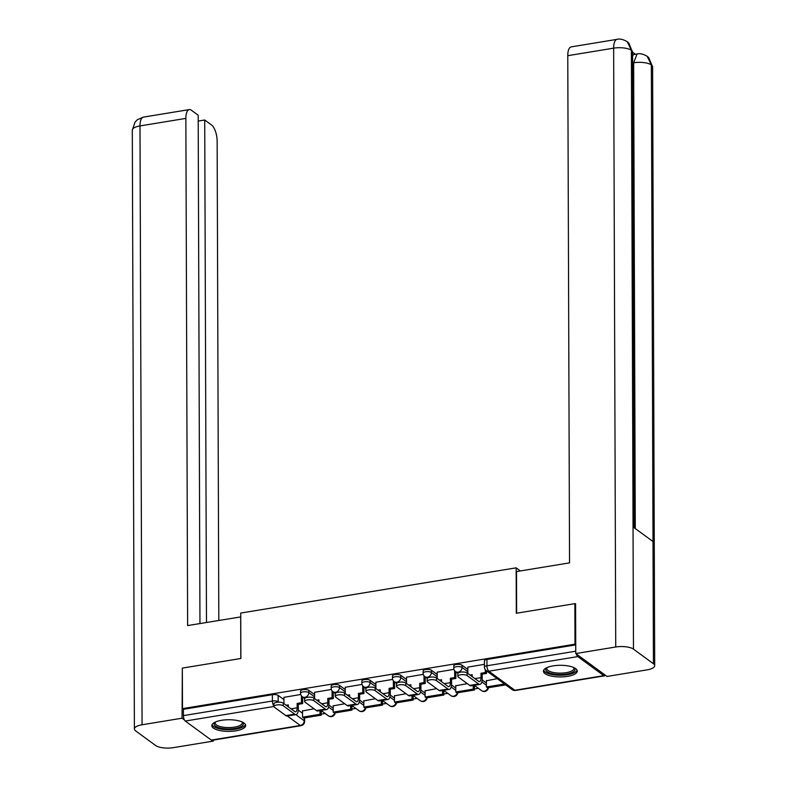 <?xml version="1.0" encoding="UTF-8"?>
<svg xmlns="http://www.w3.org/2000/svg" width="787" height="787" viewBox="0 0 787 787"><rect width="100%" height="100%" fill="white"/><g stroke="black" fill="none" stroke-linecap="round" stroke-linejoin="round"><path stroke-width="1.18" d="M314.593 694.596L308.809 690.366A4.338 1.495 179.8 0 0 303.034 689.658A4.338 1.495 179.8 0 0 300.536 691.025L300.545 693.268A4.338 1.495 -0.2 0 1 303.044 691.901A4.338 1.495 -0.2 0 1 308.809 692.599L314.603 696.839M345.237 689.569L339.453 685.329A4.338 1.495 179.8 0 0 333.688 684.631A4.338 1.495 179.8 0 0 331.189 685.989L331.189 688.231A4.338 1.495 -0.2 0 1 333.688 686.874A4.338 1.495 -0.2 0 1 339.463 687.572L345.247 691.803M375.891 684.533L370.097 680.302A4.338 1.495 179.8 0 0 364.332 679.594A4.338 1.495 179.8 0 0 361.833 680.962L361.843 683.205A4.338 1.495 -0.2 0 1 364.342 681.837A4.338 1.495 -0.2 0 1 370.106 682.536L375.901 686.776M406.535 679.506L400.75 675.266A4.338 1.495 179.8 0 0 394.976 674.567A4.338 1.495 179.8 0 0 392.477 675.925L392.487 678.168A4.338 1.495 -0.2 0 1 394.985 676.81A4.338 1.495 -0.2 0 1 400.76 677.509L406.545 681.739M437.178 674.469L431.394 670.239A4.338 1.495 179.8 0 0 425.629 669.53A4.338 1.495 179.8 0 0 423.131 670.898L423.131 673.141A4.338 1.495 -0.2 0 1 425.629 671.773A4.338 1.495 -0.2 0 1 431.404 672.472L437.188 676.712M467.832 669.442L462.038 665.202A4.338 1.495 179.8 0 0 456.273 664.503A4.338 1.495 179.8 0 0 453.774 665.861L453.784 668.104A4.338 1.495 -0.2 0 1 456.283 666.746A4.338 1.495 -0.2 0 1 462.048 667.445L467.842 671.675M567.535 676.367A16.921 5.824 179.8 0 0 577.274 671.055A16.921 5.824 179.8 0 0 553.182 665.871A16.921 5.824 179.8 0 0 543.433 671.173A16.921 5.824 179.8 0 0 567.535 676.367M235.913 730.818A16.921 5.824 179.8 0 0 245.662 725.506A16.921 5.824 179.8 0 0 221.56 720.312A16.921 5.824 179.8 0 0 211.821 725.624A16.921 5.824 179.8 0 0 235.913 730.818M321.224 714.124L325.179 713.475M351.868 709.087L355.822 708.438M382.512 704.06L386.466 703.411M413.165 699.023L417.12 698.374M443.809 693.996L447.764 693.347M474.453 688.959L478.407 688.31M211.31 740.085L300.3 725.476A4.338 1.722 80.7 0 0 300.988 725.683L211.998 740.301A4.338 1.722 -99.3 0 1 211.31 740.085L185.27 721.04A4.338 1.722 -99.3 0 1 183.42 715.619L183.391 709.303L272.391 694.695A4.338 1.495 -0.2 0 1 278.155 695.393L283.95 699.633M298.283 710.12L302.533 713.229M574.854 603.649L516.311 613.26L516.154 567.84L240.724 613.063L240.881 658.483L182.338 668.104L182.476 708.634L574.992 644.189L574.854 603.649L575.582 604.19M183.391 709.303L182.476 708.634M576.34 653.987A4.338 1.722 80.7 0 0 577.786 656.594L603.826 675.639A4.338 1.722 80.7 0 0 604.514 675.846A4.338 1.722 80.7 0 0 605.262 675.148M575.72 644.72L574.992 644.189M484.438 664.326L467.822 667.14M497.256 678.709L486.405 680.745M453.961 669.334L437.178 672.177M467.301 683.628L455.762 685.772M423.317 674.361L406.525 677.213M436.647 688.655L425.108 690.809M392.674 679.397L375.881 682.24M406.003 693.691L394.464 695.836M362.02 684.424L345.237 687.277M375.36 698.718L363.82 700.873M331.376 689.461L314.584 692.304M344.706 703.755L333.167 705.9M328.936 705.093L333.176 708.192M359.58 700.056L363.82 703.165M390.224 695.029L394.474 698.128M420.878 689.992L425.118 693.101M451.522 684.965L455.771 688.064M482.165 679.929L486.415 683.037M520.384 570.939L516.154 567.84M300.732 694.488L283.94 697.341M314.062 708.782L302.523 710.936M575.72 644.887L486.917 659.467A4.338 1.495 179.8 0 0 484.418 660.834L484.448 667.15A4.338 1.495 -0.2 0 1 486.946 665.782L575.75 651.203M457.818 676.318L457.808 673.672A4.879 1.682 -0.2 0 1 461.625 672.019A4.879 1.682 -0.2 0 1 467.114 672.924L467.124 675.58A4.879 1.682 179.8 0 0 461.635 674.666A4.879 1.682 179.8 0 0 457.818 676.318A4.879 1.682 179.8 0 0 458.28 677.027L469.731 685.408A8.677 3.443 80.7 0 0 471.108 685.821L479.952 684.375A8.677 3.443 80.7 0 0 482.224 678.502L482.205 674.125L486.533 673.416L486.523 670.858M471.206 675.925L472.18 675.767M470.016 675.049L472.17 674.695L472.18 676.633M467.822 667.061L467.842 673.465M482.205 674.125L481.014 673.249L481.024 677.627A5.853 2.322 -99.3 0 1 479.49 681.591A5.853 2.322 -99.3 0 1 478.565 681.306L467.114 672.924M481.014 673.249L485.333 672.541L486.533 673.416M485.323 669.757L485.333 672.541M486.405 680.489L486.425 686.962L487.625 687.838L505.106 684.975L505.106 684.454M486.425 686.962L503.916 684.1L505.106 684.975M503.906 683.578L503.916 684.1M467.124 675.58L478.575 683.952A8.677 3.443 80.7 0 0 479.952 684.375M516.646 613.211L516.498 571.578L569.542 562.872L567.771 55.69A13.015 5.175 -99.3 0 1 571.185 46.886L617.057 39.35A13.015 5.175 -99.3 0 0 613.644 48.155L567.771 55.69M653.436 663.756L653.013 541.545L633.043 526.936L633.476 649.147L653.436 663.756A13.34 4.594 179.8 0 1 654.695 665.694A13.34 4.594 179.8 0 1 647.012 669.875L607.033 676.446L575.759 653.554L575.582 603.659L574.992 603.757M633.476 649.147A13.34 4.594 179.8 0 0 615.729 646.993L575.759 653.554M635.404 54.264L632.6 52.208M632.61 55.739A13.015 5.175 -99.3 0 1 634.411 54.421L637.067 53.988L633.653 62.793L632.63 62.96M634.253 527.821L632.6 52.217A13.34 4.594 179.8 0 0 631.381 50.309L627.278 41.741C623.206 39.35 619.802 38.553 617.057 39.35M654.695 665.694L652.61 66.856A13.34 4.594 179.8 0 0 651.351 64.918L647.18 56.3C643.156 53.978 639.782 53.201 637.067 53.988M240.733 616.91L187.631 625.576L185.86 118.394L139.988 125.93L142.073 724.768L182.053 718.197L182.338 668.222M240.822 658.493L240.674 616.86M218.816 620.451L217.143 141.276A13.015 5.175 80.7 0 0 211.575 125.015L204.718 120.008L206.479 622.478M142.073 724.768A13.34 4.594 179.8 0 0 134.39 728.949A13.34 4.594 179.8 0 0 135.649 730.887L155.619 745.496A13.34 4.594 179.8 0 0 173.356 747.65L213.336 741.088L212.205 740.262M184.394 719.908L182.053 718.197M199.967 623.55L198.186 115.227L191.339 110.21A13.015 5.175 80.7 0 0 189.274 109.59A13.015 5.175 80.7 0 0 185.86 118.394M198.216 121.07L204.718 120.008M213.336 741.088L213.336 740.075M574.028 667.642A14.638 5.037 -0.2 0 1 566.079 674.105A14.638 5.037 -0.2 0 1 547.093 671.665A14.638 5.037 -0.2 0 1 546.67 667.74M547.083 667.543A13.556 4.663 179.8 0 0 546.788 668.517A13.556 4.663 179.8 0 0 548.067 670.485A13.556 4.663 179.8 0 0 563.305 673.013A13.556 4.663 179.8 0 0 573.91 668.419A13.556 4.663 179.8 0 0 573.605 667.455M543.66 670.229A16.812 5.784 179.8 0 0 545.125 671.99A16.812 5.784 179.8 0 0 563.039 675.187A16.812 5.784 179.8 0 0 577.048 670.111M242.406 722.092A14.638 5.037 -0.2 0 1 234.457 728.555A14.638 5.037 -0.2 0 1 215.471 726.116A14.638 5.037 -0.2 0 1 215.048 722.191M215.461 721.994A13.556 4.663 179.8 0 0 215.176 722.968A13.556 4.663 179.8 0 0 216.455 724.935A13.556 4.663 179.8 0 0 231.683 727.463A13.556 4.663 179.8 0 0 242.288 722.869A13.556 4.663 179.8 0 0 241.993 721.905M212.037 724.679A16.812 5.784 179.8 0 0 213.513 726.44A16.812 5.784 179.8 0 0 231.417 729.638A16.812 5.784 179.8 0 0 245.436 724.561M427.174 681.355L427.164 678.699A4.879 1.682 -0.2 0 1 430.981 677.046A4.879 1.682 -0.2 0 1 436.46 677.961L436.47 680.607A4.879 1.682 179.8 0 0 430.991 679.702A4.879 1.682 179.8 0 0 427.174 681.355A4.879 1.682 179.8 0 0 427.636 682.063L439.087 690.435A8.677 3.443 80.7 0 0 440.464 690.858L449.308 689.402A8.677 3.443 80.7 0 0 451.581 683.529L451.561 679.151L455.88 678.443L455.86 671.813M440.563 680.962L441.527 680.804M439.362 680.086L441.527 679.732L441.537 681.67M437.178 672.088L437.198 678.492M451.561 679.151L450.371 678.276L450.38 682.654A5.853 2.322 -99.3 0 1 448.846 686.618A5.853 2.322 -99.3 0 1 447.921 686.343L436.46 677.961M450.371 678.276L454.689 677.568L455.88 678.443M454.66 670.711L454.689 677.568M455.762 685.516L455.781 691.999L456.972 692.875L474.463 690.002L474.443 685.408M455.781 691.999L473.262 689.127L474.463 690.002M473.253 685.467L473.262 689.127M436.47 680.607L447.931 688.989A8.677 3.443 80.7 0 0 449.308 689.402M396.52 686.382L396.51 683.736A4.879 1.682 -0.2 0 1 400.337 682.083A4.879 1.682 -0.2 0 1 405.817 682.988L405.826 685.644A4.879 1.682 179.8 0 0 400.337 684.729A4.879 1.682 179.8 0 0 396.52 686.382A4.879 1.682 179.8 0 0 396.982 687.09L408.443 695.472A8.677 3.443 80.7 0 0 409.82 695.885L418.654 694.439A8.677 3.443 80.7 0 0 420.927 688.566L420.917 684.188L425.236 683.48L425.216 676.84M409.919 685.989L410.883 685.831M408.719 685.113L410.883 684.759L410.883 686.697M406.525 677.125L406.554 683.529M420.917 684.188L419.717 683.313L419.737 687.69A5.853 2.322 -99.3 0 1 418.202 691.655A5.853 2.322 -99.3 0 1 417.267 691.37L405.817 682.988M419.717 683.313L424.045 682.604L425.236 683.48M424.016 675.748L424.045 682.604M425.108 690.553L425.137 697.026L426.328 697.902L443.809 695.039L443.799 690.445M425.137 697.026L442.619 694.164L443.809 695.039M442.609 690.504L442.619 694.164M405.826 685.644L417.277 694.016A8.677 3.443 80.7 0 0 418.654 694.439M365.876 691.419L365.866 688.763A4.879 1.682 -0.2 0 1 369.683 687.11A4.879 1.682 -0.2 0 1 375.173 688.025L375.183 690.671A4.879 1.682 179.8 0 0 369.693 689.766A4.879 1.682 179.8 0 0 365.876 691.419A4.879 1.682 179.8 0 0 366.339 692.127L377.79 700.499A8.677 3.443 80.7 0 0 379.167 700.922L388.011 699.466A8.677 3.443 80.7 0 0 390.283 693.593L390.263 689.215L394.592 688.507L394.562 681.876M379.265 691.025L380.239 690.868M378.075 690.15L380.229 689.796L380.239 691.734M375.881 682.152L375.901 688.556M390.263 689.215L389.073 688.34L389.083 692.717A5.853 2.322 -99.3 0 1 387.548 696.682A5.853 2.322 -99.3 0 1 386.624 696.406L375.173 688.025M389.073 688.34L393.392 687.631L394.592 688.507M393.372 680.775L393.392 687.631M394.464 695.58L394.484 702.063L395.684 702.939L413.165 700.066L413.155 695.472M394.484 702.063L411.975 699.19L413.165 700.066M411.955 695.531L411.975 699.19M375.183 690.671L386.633 699.053A8.677 3.443 80.7 0 0 388.011 699.466M335.232 696.446L335.223 693.8A4.879 1.682 -0.2 0 1 339.04 692.147A4.879 1.682 -0.2 0 1 344.519 693.052L344.529 695.708A4.879 1.682 179.8 0 0 339.049 694.793A4.879 1.682 179.8 0 0 335.232 696.446A4.879 1.682 179.8 0 0 335.695 697.154L347.146 705.536A8.677 3.443 80.7 0 0 348.523 705.949L357.367 704.503A8.677 3.443 80.7 0 0 359.639 698.63L359.62 694.252L363.938 693.544L363.919 686.903M348.621 696.052L349.585 695.895M347.421 695.177L349.585 694.823L349.595 696.761M345.237 687.189L345.257 693.593M359.62 694.252L358.429 693.377L358.439 697.754A5.853 2.322 -99.3 0 1 356.905 701.719A5.853 2.322 -99.3 0 1 355.98 701.433L344.519 693.052M358.429 693.377L362.748 692.668L363.938 693.544M362.718 685.811L362.748 692.668M363.82 700.617L363.84 707.1L365.03 707.966L382.521 705.103L382.502 700.509M363.84 707.1L381.321 704.227L382.521 705.103M381.311 700.568L381.321 704.227M344.529 695.708L355.99 704.08A8.677 3.443 80.7 0 0 357.367 704.503M304.579 701.483L304.569 698.826A4.879 1.682 -0.2 0 1 308.396 697.174A4.879 1.682 -0.2 0 1 313.875 698.089L313.885 700.735A4.879 1.682 179.8 0 0 308.396 699.83A4.879 1.682 179.8 0 0 304.579 701.483A4.879 1.682 179.8 0 0 305.041 702.191L316.502 710.563A8.677 3.443 80.7 0 0 317.879 710.986L326.713 709.53A8.677 3.443 80.7 0 0 328.986 703.657L328.976 699.279L333.295 698.571L333.275 691.94M317.978 701.089L318.942 700.932M316.777 700.214L318.942 699.859L318.942 701.797M314.584 692.216L314.613 698.63M328.976 699.279L327.776 698.403L327.795 702.781A5.853 2.322 -99.3 0 1 326.261 706.746A5.853 2.322 -99.3 0 1 325.326 706.47L313.875 698.089M327.776 698.403L332.104 697.695L333.295 698.571M332.075 690.838L332.104 697.695M333.167 705.644L333.196 712.127L334.386 713.002L351.868 710.13L351.858 705.536M333.196 712.127L350.677 709.254L351.868 710.13M350.668 705.595L350.677 709.254M313.885 700.735L325.336 709.117A8.677 3.443 80.7 0 0 326.713 709.53M273.935 706.51L273.925 703.863A4.879 1.682 -0.2 0 1 277.742 702.211A4.879 1.682 -0.2 0 1 283.231 703.116L283.241 705.772A4.879 1.682 179.8 0 0 277.752 704.857A4.879 1.682 179.8 0 0 273.935 706.51A4.879 1.682 179.8 0 0 274.397 707.218L285.848 715.599A8.677 3.443 80.7 0 0 287.225 716.013L296.069 714.566A8.677 3.443 80.7 0 0 298.342 708.693L298.322 704.316L302.651 703.608L302.621 696.977M287.324 706.116L288.298 705.959M286.134 705.241L288.288 704.886L288.298 706.824M283.94 697.252L283.959 703.657M298.322 704.316L297.132 703.44L297.142 707.818A5.853 2.322 -99.3 0 1 295.607 711.782A5.853 2.322 -99.3 0 1 294.682 711.497L283.231 703.116M297.132 703.44L301.451 702.732L302.651 703.608M301.431 695.875L301.451 702.732M302.523 710.681L302.542 717.164L303.743 718.029L321.224 715.167L321.204 710.572M302.542 717.164L320.034 714.291L321.224 715.167M320.014 710.631L320.034 714.291M283.241 705.772L294.692 714.143A8.677 3.443 80.7 0 0 296.069 714.566M308.809 690.366L308.809 692.599A4.338 3.689 126.2 0 1 304.903 697.321A4.338 3.689 -53.8 0 1 302.326 696.751L304.677 698.472M339.453 685.329L339.463 687.572A4.338 3.689 126.2 0 1 335.547 692.294A4.338 3.689 -53.8 0 1 332.97 691.714L335.331 693.445M370.097 680.302L370.106 682.536A4.338 3.689 126.2 0 1 366.191 687.258A4.338 3.689 -53.8 0 1 363.614 686.687L365.975 688.409M400.75 675.266L400.76 677.509A4.338 3.689 126.2 0 1 396.845 682.231A4.338 3.689 -53.8 0 1 394.267 681.65L396.618 683.382M431.394 670.239L431.404 672.472A4.338 3.689 126.2 0 1 427.489 677.194A4.338 3.689 -53.8 0 1 424.911 676.623L427.272 678.345M462.038 665.202L462.048 667.445A4.338 3.689 126.2 0 1 458.132 672.167A4.338 3.689 -53.8 0 1 455.555 671.586L457.916 673.318M278.155 695.393L278.185 701.709L278.805 702.171M295.804 714.606L304.215 720.754A4.338 1.495 -0.2 0 1 304.628 721.384L304.618 717.892M304.205 717.96L304.215 720.754A4.338 3.689 -53.8 0 1 300.3 725.476L287.344 715.993M273.935 706.48L185.27 721.04M577.786 656.594L488.796 671.203L514.836 690.248L603.826 675.639M328.602 707.08L333.186 710.435M359.246 702.043L363.83 705.408M389.89 697.016L394.484 700.371M420.543 691.98L425.128 695.344M451.187 686.953L455.771 690.307M481.831 681.916L486.425 685.27M488.461 687.7A4.338 4.338 0 0 1 481.595 690.642A4.338 3.689 -53.8 0 0 484.172 691.212A4.338 3.689 -53.8 0 0 487.891 687.799M457.808 692.737A4.338 4.338 0 0 1 450.951 695.669A4.338 3.689 -53.8 0 0 453.519 696.239A4.338 3.689 -53.8 0 0 457.247 692.826M427.164 697.774A4.338 4.338 0 0 1 420.297 700.705A4.338 3.689 -53.8 0 0 422.875 701.276A4.338 3.689 -53.8 0 0 426.603 697.862M396.52 702.801A4.338 4.338 0 0 1 389.654 705.732A4.338 3.689 -53.8 0 0 392.231 706.303A4.338 3.689 -53.8 0 0 395.95 702.889M365.866 707.838A4.338 4.338 0 0 1 359.01 710.769A4.338 3.689 -53.8 0 0 361.577 711.34A4.338 3.689 -53.8 0 0 365.306 707.926M335.223 712.865A4.338 4.338 0 0 1 328.356 715.796A4.338 3.689 -53.8 0 0 330.933 716.367A4.338 3.689 -53.8 0 0 334.652 712.953M486.917 659.467L486.946 665.782A4.338 1.722 -99.3 0 0 488.796 671.203A4.338 3.689 126.2 0 1 486.218 670.632L512.258 689.678A4.338 4.338 0 0 0 515.524 690.465L604.514 675.846M272.391 694.695L272.41 701.01A4.338 1.495 -0.2 0 1 278.185 701.709A4.338 3.689 -53.8 0 1 278.155 702.181M183.42 715.619L272.41 701.01A4.338 1.722 -99.3 0 0 273.935 706.116M515.524 690.465A4.338 1.722 80.7 0 1 514.836 690.248A4.338 3.689 126.2 0 1 512.258 689.678M481.024 677.627L474.905 678.63M478.575 683.952L469.731 685.408M615.729 646.993L613.644 48.155A13.34 4.594 179.8 0 1 631.381 50.309L633.043 526.936M635.276 528.569L633.653 62.793A13.34 4.594 179.8 0 1 651.351 64.918L653.013 541.545M189.274 109.59L143.401 117.125A13.015 5.175 -99.3 0 0 139.988 125.93A13.34 4.594 179.8 0 0 132.305 130.111L134.39 728.949M450.38 682.654L444.262 683.667M447.931 688.989L439.087 690.435M419.737 687.69L413.608 688.694M417.277 694.016L408.443 695.472M389.083 692.717L382.964 693.731M386.633 699.053L377.79 700.499M358.439 697.754L352.32 698.758M355.99 704.08L347.146 705.536M327.795 702.781L321.667 703.794M325.336 709.117L316.502 710.563M297.142 707.818L291.023 708.821M294.692 714.143L285.848 715.599M481.595 690.642L474.295 685.3M453.784 668.104A4.338 4.338 0 0 0 455.555 671.586M450.951 695.669L443.652 690.327M423.131 673.141A4.338 4.338 0 0 0 424.911 676.623M420.297 700.705L412.998 695.364M392.487 678.168A4.338 4.338 0 0 0 394.267 681.65M389.654 705.732L382.354 700.391M361.843 683.205A4.338 4.338 0 0 0 363.614 686.687M359.01 710.769L351.71 705.427M331.189 688.231A4.338 4.338 0 0 0 332.97 691.714M328.356 715.796L321.057 710.464M300.545 693.268A4.338 4.338 0 0 0 302.326 696.751M300.988 725.683A4.338 4.338 0 0 0 304.628 721.384M484.448 667.15A4.338 4.338 0 0 0 486.218 670.632M627.396 41.829L628.823 43.078L632.6 52.217M647.298 56.389L648.734 57.618L652.61 66.856M143.401 117.125L137.499 119.644L135.089 122.015L132.305 130.111"/></g></svg>
